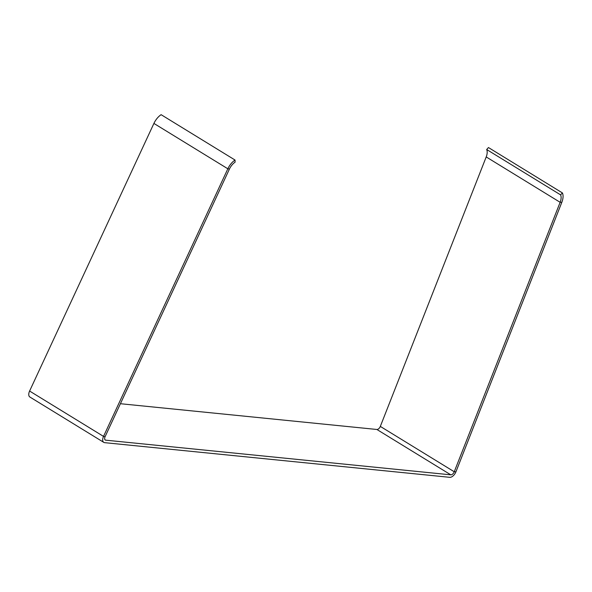 <?xml version="1.0" encoding="UTF-8"?>
<svg xmlns="http://www.w3.org/2000/svg" width="592" height="592" viewBox="0 0 592 592"><rect width="100%" height="100%" fill="white"/><g stroke="black" fill="none" stroke-linecap="round" stroke-linejoin="round"><path stroke-width="0.89" d="M153.913 123.425L29.6 391.046A6.231 3.434 121.5 0 0 29.874 397.017L103.8 442.379A6.231 3.434 -58.5 0 1 103.526 436.4L227.839 168.787A13.157 7.245 -58.5 0 1 235.039 160.04L161.113 114.678A13.157 7.245 121.5 0 0 153.913 123.425L227.839 168.787L229.415 169.083L105.095 436.696L103.526 436.4L29.6 391.046M120.42 403.714L376.889 429.474A3.463 1.909 121.5 0 0 380.323 426.41L454.249 471.765L455.936 471.802L561.815 202.331A13.157 7.245 -58.5 0 0 562.4 192.918L560.594 194.872A10.39 5.72 -58.5 0 1 560.136 202.301L561.815 202.331M104.895 439.664L105.731 440.174L450.815 474.836A3.463 1.909 -58.5 0 0 454.249 471.765L560.136 202.301L486.21 156.939A10.39 5.72 121.5 0 0 486.668 149.51L488.474 147.556L562.4 192.918M380.323 426.41L486.21 156.939M103.8 442.379A6.231 3.434 -58.5 0 0 104.666 442.661L449.75 477.322A6.231 3.434 -58.5 0 0 455.936 471.802M105.731 440.174A3.463 1.909 -58.5 0 1 105.25 440.019A3.463 1.909 -58.5 0 1 105.095 436.696M229.415 169.083A10.39 5.72 -58.5 0 1 235.098 162.171L235.039 160.04M486.668 149.51L560.594 194.872M376.889 429.474L450.815 474.836"/></g></svg>
